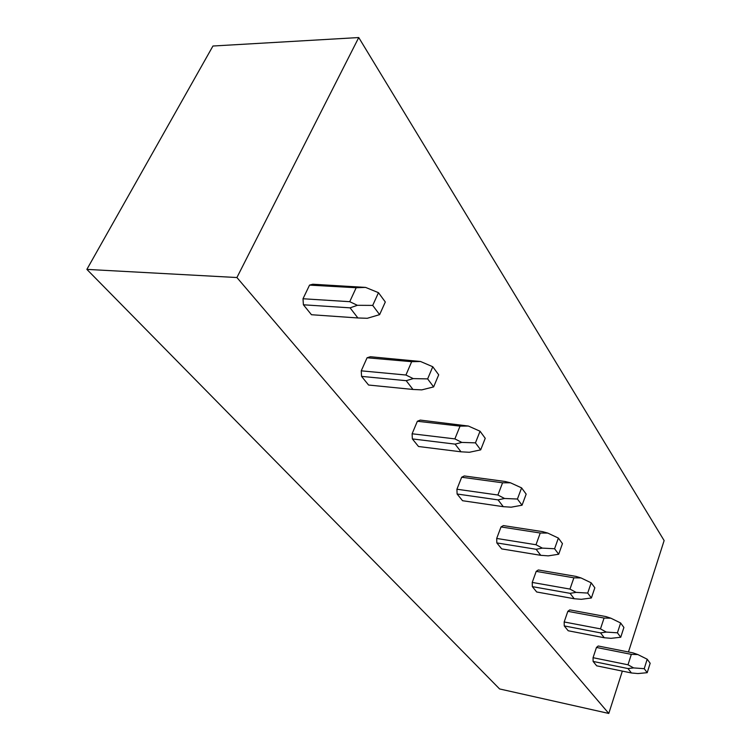 <?xml version="1.0" encoding="UTF-8"?>
<svg xmlns="http://www.w3.org/2000/svg" width="751" height="751" viewBox="0 0 751 751"><rect width="100%" height="100%" fill="white"/><g stroke="black" fill="none" stroke-linecap="round" stroke-linejoin="round"><path stroke-width="1.13" d="M86.872 269.384L499.593 688.949L608.789 713.45L236.912 277.532L86.872 269.384L212.946 46.018L358.743 37.55L664.128 540.57L628.465 651.981M622.344 671.103L608.789 713.45M358.743 37.55L236.912 277.532M593.112 661.434L596.669 665.818L631.422 672.971L628.024 668.568L633.609 667.911L628.005 664.785L593.055 657.698L593.112 661.434L628.024 668.568M593.055 657.698L596.454 647.456L598.209 646.001L633.018 652.882L637.834 654.553L631.328 654.365L596.454 647.456M564.254 625.912L568.188 630.756L604.273 637.749L600.528 632.886L606.31 632.089L600.481 628.878L564.179 621.969L564.254 625.912L600.528 632.886M564.179 621.969L567.84 611.323L569.765 609.896L605.926 616.58L610.882 618.204L604.067 618.054L567.84 611.323M532.337 586.625L536.693 591.985L574.224 598.744L570.056 593.337L576.064 592.379L569.981 589.084L532.234 582.429L532.337 586.625L570.056 593.337M532.234 582.429L536.205 571.37L538.307 569.971L575.914 576.383L581.021 577.941L573.877 577.819L536.205 571.37M496.833 542.917L501.696 548.897L540.758 555.318L536.111 549.281L542.344 548.117L535.998 544.738L496.693 538.448L496.833 542.917L536.111 549.281M496.693 538.448L501.02 526.939L503.348 525.587L542.494 531.624L547.761 533.079L540.251 533.013L501.02 526.939M457.106 494.008L462.56 500.72L503.283 506.672L498.054 499.884L504.531 498.476L497.904 495.022L456.918 489.23L457.106 494.008L498.054 499.884M456.918 489.23L461.668 477.242L464.249 475.956L505.057 481.475L510.473 482.799L502.569 482.799L461.668 477.242M412.355 438.913L418.514 446.507L461.011 451.811L455.087 444.123L461.827 442.414L454.881 438.894L412.111 433.778L412.355 438.913L455.087 444.123M412.111 433.778L417.359 421.273L420.231 420.091L468.399 426.042L460.034 426.127L417.359 421.273M361.56 376.382L368.572 385.028L412.966 389.459L406.197 380.682L413.219 378.607L405.934 375.021L361.24 370.834L361.56 376.382L406.197 380.682M361.24 370.834L367.079 357.776L370.318 356.725L420.532 361.494L411.67 361.682L367.079 357.776M303.404 304.793L311.468 314.725L357.88 317.964L350.079 307.844L357.382 305.3L349.731 301.686L303 298.757L303.404 304.793L350.079 307.844M303 298.757L309.543 285.117L312.782 284.235L365.596 287.408L356.181 287.736L309.543 285.117M365.596 287.408L378.476 292.683L385.31 301.996L379.621 314.641L367.277 318.293L357.88 317.964M349.731 301.686L356.181 287.736M357.382 305.3L372.712 305.404L378.476 292.683M372.712 305.404L379.621 314.641M420.532 361.494L432.773 366.741L438.697 374.815L433.627 386.906L421.799 389.872L412.966 389.459M405.934 375.021L411.67 361.682M413.219 378.607L427.638 378.898L432.773 366.741M427.638 378.898L433.627 386.906M468.399 426.042L480.049 431.224L485.23 438.302L480.687 449.868L469.347 452.28L461.011 451.811M454.881 438.894L460.034 426.127M461.827 442.414L475.449 442.855L480.049 431.224M475.449 442.855L480.687 449.868M510.473 482.799L521.598 487.887L526.169 494.13L522.048 505.216L511.168 507.188L503.283 506.672M497.904 495.022L502.569 482.799M504.531 498.476L517.42 499.03L521.598 487.887M517.42 499.03L522.048 505.216M547.761 533.079L558.378 538.073L562.452 543.621L558.697 554.247L548.249 555.862L540.758 555.318M535.998 544.738L540.251 533.013M542.344 548.117L554.585 548.746L558.378 538.073M554.585 548.746L558.697 554.247M581.021 577.941L591.187 582.823L594.83 587.789L591.384 597.984L581.34 599.307L574.224 598.744M569.981 589.084L573.877 577.819M576.064 592.379L587.704 593.065L591.187 582.823M587.704 593.065L591.384 597.984M610.882 618.204L620.626 622.973L623.903 627.451L620.73 637.252L611.07 638.322L604.273 637.749M600.481 628.878L604.067 618.054M606.31 632.089L617.425 632.821L620.626 622.973M617.425 632.821L620.73 637.252M637.834 654.553L647.193 659.209L650.159 663.255L647.212 672.689L637.909 673.563L631.422 672.971M628.005 664.785L631.328 654.365M633.609 667.911L644.227 668.69L647.193 659.209M644.227 668.69L647.212 672.689"/></g></svg>
